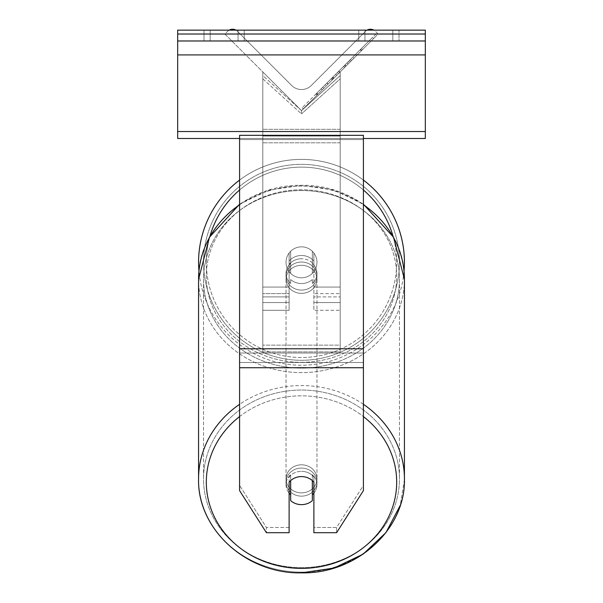 <?xml version="1.0" encoding="UTF-8"?>
<svg xmlns="http://www.w3.org/2000/svg" width="603" height="603" viewBox="0 0 603 603"><rect width="100%" height="100%" fill="white"/><g stroke="black" fill="none" stroke-linecap="round" stroke-linejoin="round"><path stroke-width="0.45" stroke-dasharray="3.02 2.26" d="M313.884 261.107L313.884 264.37A15.474 14.027 180 0 0 301.5 258.762A15.474 14.027 0 0 1 313.884 264.37L313.884 261.107A15.474 14.027 0 0 0 301.5 255.491A15.474 14.027 0 0 0 289.116 261.107L289.116 253.034A15.474 15.474 0 0 1 313.884 253.034L313.884 310.304L313.884 253.034A15.474 15.474 0 0 0 289.116 253.034L289.116 287.081L289.116 253.034A15.474 15.474 0 0 1 313.884 253.034L313.884 261.107A15.474 14.027 180 0 0 301.5 255.491A15.474 14.027 0 0 0 290.669 259.501L290.669 263.428A15.474 14.027 0 0 0 286.026 273.445A15.474 14.027 0 0 0 290.669 283.463L290.669 279.536A15.474 14.027 0 0 0 301.5 283.546A15.474 14.027 0 0 0 312.331 279.536L312.331 283.463A15.474 14.027 0 0 0 316.974 273.445A15.474 14.027 0 0 0 312.331 263.428L312.331 259.501A15.474 14.027 0 0 0 301.5 255.491A15.474 14.027 180 0 0 290.669 259.501L290.669 263.428A15.474 14.027 180 0 0 286.026 273.445A15.474 14.027 180 0 0 290.669 283.463L290.669 279.536A15.474 14.027 180 0 0 301.5 283.546A15.474 14.027 180 0 0 312.331 279.536L312.331 283.463A15.474 14.027 180 0 0 316.974 273.445A15.474 14.027 180 0 0 312.331 263.428L312.331 259.501A15.474 14.027 180 0 0 301.5 255.491A15.474 14.027 180 0 0 289.116 261.107L289.116 264.37A15.474 14.027 180 0 1 301.5 258.762A15.474 14.027 0 0 0 289.116 264.37L289.116 310.304L289.116 287.081L262.802 287.081L262.802 75.563L262.802 78.835L262.802 75.563L301.5 110.635L262.802 71.938L262.802 310.304L262.802 78.835L301.5 113.907L301.5 110.635L262.802 71.938L262.802 302.563L262.802 75.563L301.5 110.635L262.802 71.938L262.802 310.304L262.802 78.835L301.5 113.907L301.5 110.635L262.802 71.938L262.802 287.081L289.116 287.081L262.802 287.081L289.116 287.081L289.116 302.563L262.802 302.563L289.116 302.563L289.116 293.623L262.802 293.623L289.116 293.623L289.116 261.107L289.116 310.304L289.116 253.034A15.474 15.474 0 0 1 313.884 253.034L313.884 261.107M229.117 30.15A6.965 6.965 0 0 0 227.625 31.288L224.889 34.024L301.5 110.635L340.198 71.938L301.5 110.635L340.198 71.938L301.5 110.635L340.198 71.938L340.198 302.563L340.198 75.563L301.5 110.635L340.198 71.938L340.198 287.081L340.198 71.938L301.5 110.635L340.198 71.938L340.198 351.888L262.802 351.888L262.802 136.067L262.802 351.888L340.198 351.888L340.198 136.067L340.198 345.127L262.802 345.127L340.198 345.127L340.198 351.888L340.198 71.938L340.198 310.304L340.198 78.835L301.5 113.907L340.198 78.835L340.198 75.563L301.5 110.635L262.802 71.938L262.802 129.313L262.802 71.938L301.5 110.635L262.802 71.938L262.802 129.313L262.802 71.938L301.5 110.635L378.111 34.024L375.375 31.288A6.965 6.965 0 0 0 365.524 31.288L311.352 85.46A13.929 13.929 0 0 1 291.648 85.46L237.476 31.288A6.965 6.965 0 0 0 227.625 31.288L224.889 34.024L301.5 110.635L378.111 34.024L375.375 31.288A6.965 6.965 0 0 0 373.883 30.15M340.198 293.623L340.198 75.563L340.198 296.895L313.884 296.895L340.198 296.895L340.198 310.304L313.884 310.304L340.198 310.304L340.198 287.081L340.198 302.563L340.198 293.623L313.884 293.623L340.198 293.623M313.884 476.965L313.884 532.698L336.602 532.698L336.602 527.467L313.884 527.467L313.884 532.698L313.884 476.965L313.884 527.467L336.602 527.467L363.413 485.385L363.413 135.321L239.587 135.321L239.587 353.019L239.587 135.321L239.587 139.557L363.413 139.557L363.413 135.321L363.413 139.557L239.587 139.557L239.587 490.616L239.587 362.493L239.587 485.385L266.398 527.467L266.398 532.698L239.587 490.616L239.587 485.385L266.398 527.467L266.398 532.698L289.116 532.698L289.116 482.196A15.474 14.027 180 0 1 301.5 476.589A15.474 14.027 180 0 1 313.884 482.196L313.884 476.965A15.474 14.027 180 0 0 301.5 471.35A15.474 14.027 0 0 1 313.884 476.965M363.413 348.79L363.413 139.557L363.413 490.616L336.602 532.698L336.602 527.467L363.413 485.385L363.413 490.616L363.413 348.79L239.587 348.79M289.116 527.467L266.398 527.467L289.116 527.467L289.116 476.965A15.474 14.027 180 0 1 301.5 471.35A15.474 14.027 0 0 0 289.116 476.965L289.116 527.467M238.042 30.15L238.042 40.981L244.23 40.981L203.987 40.981L238.042 40.981L238.042 30.15L244.23 30.15L244.23 40.981L244.23 30.15L203.987 30.15L210.183 30.15L210.183 40.981L238.042 40.981L238.042 30.15L210.183 30.15L210.183 40.981L203.987 40.981L238.042 40.981L238.042 30.15L203.987 30.15L210.183 30.15L210.183 40.981L210.183 30.15L238.042 30.15M392.817 30.15L392.817 40.981L358.77 40.981L399.013 40.981L364.958 40.981L364.958 30.15L399.013 30.15L399.013 40.981L399.013 30.15L392.817 30.15L392.817 40.981L364.958 40.981L364.958 30.15L392.817 30.15L392.817 40.981L392.817 30.15L399.013 30.15L358.77 30.15L392.817 30.15M425.326 30.15L177.674 30.15L177.674 138.494L177.674 30.15L177.674 138.494L425.326 138.494L177.674 138.494L425.326 138.494L425.326 40.981L177.674 40.981L425.326 40.981L425.326 30.15L177.674 30.15L425.326 30.15L425.326 138.494L425.326 30.15M198.568 262.32A102.932 102.932 0 0 0 301.5 365.245A102.932 102.932 0 0 0 404.432 262.32A102.932 102.932 0 0 0 301.5 159.388A102.932 102.932 0 0 0 198.568 262.32A102.932 102.932 0 0 1 301.5 159.388A102.932 102.932 0 0 1 404.432 262.32M404.04 271.207A102.932 102.932 0 0 1 301.5 365.245A102.932 102.932 0 0 1 198.96 271.207M316.974 262.32A15.474 15.474 0 0 1 301.5 277.795A15.474 15.474 0 0 1 286.026 262.32A15.474 15.474 0 0 0 290.669 273.37L290.669 251.263A15.474 15.474 0 0 0 290.669 273.37L290.669 251.263A15.474 15.474 0 0 1 312.331 251.263L312.331 273.37A15.474 15.474 0 0 1 290.669 273.37A15.474 15.474 0 0 0 316.974 262.32A15.474 15.474 0 0 1 301.5 277.795A15.474 15.474 0 0 1 286.026 262.32A15.474 15.474 0 0 1 301.5 246.838A15.474 15.474 0 0 1 316.974 262.32A15.474 15.474 0 0 0 312.331 251.263L312.331 273.37A15.474 15.474 0 0 0 312.331 251.263A15.474 15.474 0 0 0 286.026 262.32A15.474 15.474 0 0 1 301.5 246.838A15.474 15.474 0 0 1 316.974 262.32A15.474 15.474 0 0 1 301.5 277.795A15.474 15.474 0 0 1 286.026 262.32A15.474 15.474 0 0 1 301.5 246.838A15.474 15.474 0 0 1 316.974 262.32A15.474 15.474 0 0 1 301.5 277.795A15.474 15.474 0 0 1 286.026 262.32A15.474 15.474 0 0 1 301.5 246.838A15.474 15.474 0 0 1 316.974 262.32M312.331 273.37L312.331 251.263L312.331 273.37M290.669 251.263L290.669 273.37L290.669 251.263M239.587 180.093A102.932 102.932 0 0 1 363.413 180.093A102.932 102.932 0 0 0 239.587 180.093M203.528 262.32A97.972 97.972 0 0 1 301.5 164.34A97.972 97.972 0 0 1 399.472 262.32A97.972 97.972 0 0 1 301.5 360.293A97.972 97.972 0 0 1 203.528 262.32A97.972 97.972 0 0 1 301.5 164.34A97.972 97.972 0 0 1 399.472 262.32A97.972 97.972 0 0 1 301.5 360.293A97.972 97.972 0 0 1 203.528 262.32M313.884 493.141A15.474 14.027 180 0 0 316.974 484.729A15.474 14.027 180 0 0 312.331 474.712L312.331 480.599A15.474 14.027 0 0 0 301.5 476.589A15.474 14.027 0 0 0 290.669 480.599L290.669 500.633A15.474 14.027 0 0 0 301.5 504.643A15.474 14.027 0 0 0 312.331 500.633L312.331 494.746A15.474 14.027 0 0 0 316.974 484.729A15.474 14.027 0 0 0 312.331 474.712L312.331 494.746M301.5 496.141A15.474 14.027 0 0 0 316.974 482.114A15.474 14.027 0 0 0 301.5 468.086A15.474 14.027 0 0 0 286.026 482.114A15.474 14.027 0 0 0 301.5 496.141A15.474 14.027 180 0 0 316.974 482.114A15.474 14.027 180 0 0 301.5 468.086A15.474 14.027 180 0 0 286.026 482.114A15.474 14.027 180 0 0 301.5 496.141M301.5 290.088A15.474 14.027 0 0 0 316.974 276.061A15.474 14.027 0 0 0 301.5 262.034A15.474 14.027 0 0 0 286.026 276.061A15.474 14.027 0 0 0 301.5 290.088A15.474 14.027 180 0 0 316.974 276.061A15.474 14.027 180 0 0 301.5 262.034A15.474 14.027 180 0 0 286.026 276.061A15.474 14.027 180 0 0 301.5 290.088M290.669 494.746L290.669 474.712A15.474 14.027 0 0 0 286.026 484.729A15.474 14.027 0 0 0 290.669 494.746L290.669 474.712A15.474 14.027 180 0 0 286.026 484.729A15.474 14.027 180 0 0 289.116 493.141M301.5 293.36A15.474 14.027 0 0 0 316.974 279.332A15.474 14.027 0 0 0 301.5 265.305A15.474 14.027 0 0 0 286.026 279.332A15.474 14.027 0 0 0 301.5 293.36A15.474 14.027 180 0 0 316.974 279.332A15.474 14.027 180 0 0 301.5 265.305A15.474 14.027 180 0 0 286.026 279.332A15.474 14.027 180 0 0 301.5 293.36M301.5 464.815A15.474 14.027 180 0 1 316.974 478.842A15.474 14.027 180 0 1 301.5 492.87A15.474 14.027 180 0 1 286.026 478.842A15.474 14.027 180 0 1 301.5 464.815A15.474 14.027 0 0 1 316.974 478.842A15.474 14.027 0 0 1 301.5 492.87A15.474 14.027 0 0 1 286.026 478.842A15.474 14.027 0 0 1 301.5 464.815M301.5 567.634A97.972 88.799 180 0 1 203.528 478.842A97.972 88.799 180 0 1 301.5 390.043A97.972 88.799 180 0 1 399.472 478.842A97.972 88.799 180 0 1 301.5 567.634A97.972 88.799 0 0 1 203.528 478.842A97.972 88.799 0 0 1 301.5 390.043A97.972 88.799 0 0 1 399.472 478.842A97.972 88.799 0 0 1 301.5 567.634M301.5 190.533A97.972 88.799 0 0 0 203.528 279.332A97.972 88.799 0 0 0 301.5 368.124A97.972 88.799 0 0 0 399.472 279.332A97.972 88.799 0 0 0 301.5 190.533A97.972 88.799 180 0 0 203.528 279.332A97.972 88.799 180 0 0 301.5 368.124A97.972 88.799 180 0 0 399.472 279.332A97.972 88.799 180 0 0 301.5 190.533M425.326 40.981L177.674 40.981M363.413 138.494L239.587 138.494M364.958 30.15L364.958 40.981L364.958 30.15M262.802 136.067L262.802 351.888L262.802 136.067L340.198 136.067L262.802 136.067M376.001 33.949L302.171 107.779L376.001 33.949L377.094 35.042L303.264 108.872L377.094 35.042M302.171 107.779L303.264 108.872M373.656 38.479L323.758 88.377L373.656 38.479L372.564 37.386L355.499 54.443L356.592 55.544L355.499 54.443L322.665 87.277L323.758 88.377L322.665 87.277L323.758 88.377L322.665 87.277L355.499 54.443L356.592 55.544L355.499 54.443L372.564 37.386L355.499 54.443L356.592 55.544L355.499 54.443L372.564 37.386L373.656 38.479M362.591 49.544L317.057 95.078L362.591 49.544L361.499 48.451L338.856 71.086L315.964 93.978L317.057 95.078M353.946 58.19L317.894 94.241L361.717 50.418L353.946 58.19L352.853 57.097L360.624 49.325L361.717 50.418L317.939 94.196L361.717 50.418L317.939 94.196L361.717 50.418L345.459 66.677L361.717 50.418L360.624 49.325L316.801 93.141L317.894 94.241L316.801 93.141L360.624 49.325L361.717 50.418L360.624 49.325L352.853 57.097L353.946 58.19M335.698 76.438L317.939 94.196L335.698 76.438L334.605 75.345L316.846 93.103L317.939 94.196L316.839 93.103L348.112 61.83L349.205 62.931L348.112 61.83L360.624 49.325L361.717 50.418L360.624 49.325L316.839 93.103L317.939 94.196L316.846 93.103L360.624 49.325L316.846 93.103L317.939 94.196L316.846 93.103L334.605 75.345M367.023 30.15A6.965 6.965 0 0 0 365.524 31.288L311.352 85.46A13.929 13.929 0 0 1 291.648 85.46L237.476 31.288A6.965 6.965 0 0 0 235.977 30.15M332.457 79.679L361.348 50.788L317.48 94.656L332.457 79.679L331.364 78.586L360.255 49.695L316.379 93.563L317.48 94.656L316.379 93.563L321.143 88.799L322.236 89.9M321.143 88.799L331.364 78.586M360.255 49.695L361.348 50.788L348.059 64.076L361.348 50.788L360.255 49.695L346.966 62.983L360.255 49.695L361.348 50.788L360.255 49.695M346.966 62.983L348.059 64.076L346.966 62.983M344.961 64.988L346.054 66.081M331.1 78.85L343.469 66.481L344.562 67.574L332.193 79.943L344.562 67.574L343.469 66.481L331.1 78.85L332.193 79.943M333.889 78.247L339.7 72.435L333.889 78.247L332.788 77.154L327.037 82.913L328.13 84.005L327.037 82.913L338.607 71.342L339.7 72.435L338.607 71.342L332.788 77.154M315.964 93.978L325.1 84.85L326.193 85.943M325.1 84.85L332.163 77.779L333.263 78.872M332.163 77.779L327.037 82.913L328.13 84.005M327.037 82.913L350.426 59.516L351.519 60.617M350.426 59.516L345.112 64.838L346.205 65.931M345.112 64.838L351.617 58.333L352.71 59.426M351.617 58.333L361.499 48.451M335.667 74.282L336.76 75.375M360.624 49.325L361.717 50.418L360.624 49.325L344.358 65.584L360.624 49.325L361.717 50.418L360.624 49.325M344.358 65.584L345.459 66.677M349.303 60.647L350.396 61.74M355.499 54.443L356.592 55.544L355.499 54.443L322.665 87.277L355.499 54.443M333.203 78.933L338.532 73.604L333.203 78.933L332.11 77.832L326.909 83.033L337.439 72.503L338.532 73.604L337.439 72.503L332.11 77.832M326.909 83.033L328.002 84.134L326.909 83.033M340.198 287.081L313.884 287.081L340.198 287.081M289.116 296.895L262.802 296.895L289.116 296.895M363.413 362.493L239.587 362.493L363.413 362.493M363.413 353.019L239.587 353.019L363.413 353.019M363.413 367.724L239.587 367.724M425.326 34.017L177.674 34.017M425.326 131.529L177.674 131.529M425.326 54.918L177.674 54.918M209.889 236.459A95.191 95.191 0 0 0 206.309 262.32A95.191 95.191 0 0 1 301.5 167.129A95.191 95.191 0 0 1 396.691 262.32A95.191 95.191 0 0 1 301.5 357.511A95.191 95.191 0 0 1 206.309 262.32A95.191 95.191 0 0 0 301.5 357.511A95.191 95.191 0 0 0 393.111 236.459M363.413 190.013A95.191 95.191 0 0 0 239.587 190.013M239.587 416.583A95.191 86.274 0 0 1 301.5 395.839A95.191 86.274 180 0 1 396.691 482.114A95.191 86.274 180 0 1 301.5 568.38A95.191 86.274 180 0 1 206.309 482.114A95.191 86.274 180 0 1 301.5 395.839A95.191 86.274 0 0 1 363.413 416.583M301.5 572.126A102.932 93.284 0 0 0 404.432 478.842A102.932 93.284 0 0 0 301.5 385.558A102.932 93.284 0 0 0 198.568 478.842A102.932 93.284 0 0 0 301.5 572.126A102.932 93.284 180 0 0 404.432 478.842L404.432 279.332A102.932 93.284 180 0 1 301.5 372.616A102.932 93.284 180 0 1 198.568 279.332A102.932 93.284 180 0 1 301.5 186.048A102.932 93.284 180 0 1 404.432 279.332A102.932 93.284 0 0 1 301.5 372.616A102.932 93.284 0 0 1 198.568 279.332L198.568 478.842A102.932 93.284 180 0 0 301.5 572.126M301.5 362.335A95.191 86.274 0 0 0 396.691 276.061A95.191 86.274 0 0 0 301.5 189.787A95.191 86.274 0 0 0 206.309 276.061A95.191 86.274 0 0 0 301.5 362.335A95.191 86.274 180 0 0 396.691 276.061A95.191 86.274 180 0 0 301.5 189.787A95.191 86.274 180 0 0 206.309 276.061A95.191 86.274 180 0 0 301.5 362.335M363.413 404.319A102.932 93.284 180 0 0 301.5 385.558A102.932 93.284 180 0 0 239.587 404.319M239.587 204.809A102.932 93.284 0 0 1 301.5 186.048A102.932 93.284 0 0 1 363.413 204.809M340.198 129.313L262.802 129.313L340.198 129.313M340.198 142.821L262.802 142.821L340.198 142.821M331.484 78.465L332.577 79.558M332.916 77.033L334.009 78.126M332.351 77.591L333.444 78.692M332.23 77.719L333.323 78.812M338.856 71.086L339.949 72.187M338.735 71.214L339.828 72.307L338.735 71.214M338.607 71.342L339.7 72.435M332.238 77.704L333.331 78.805M340.198 302.563L313.884 302.563L340.198 302.563M289.116 310.304L262.802 310.304L289.116 310.304M358.77 30.15L358.77 40.981L358.77 30.15M203.987 30.15L203.987 40.981L203.987 30.15M404.425 479.46L400.249 505.367M404.432 279.332C405.789 228.786 356.237 184.005 301.5 185.325C246.77 184.005 197.211 228.778 198.568 279.332M316.974 484.729L316.974 482.114L316.974 484.729M316.974 276.061L316.974 273.445L316.974 276.061M286.026 276.061L286.026 273.445L286.026 276.061M286.026 484.729L286.026 482.114L286.026 484.729M301.5 572.85C246.77 574.169 197.211 529.396 198.568 478.842M316.974 279.332L316.974 478.842L316.974 279.332M203.528 279.332L203.528 478.842L203.528 279.332M399.472 279.332L399.472 478.842L399.472 279.332M286.026 279.332L286.026 478.842L286.026 279.332M239.587 204.221L268.878 190.164L301.5 185.325L334.122 190.164L363.413 204.221"/><path stroke-width="0.9" d="M404.432 262.32A102.932 102.932 0 0 0 363.413 180.093A102.932 102.932 0 0 1 404.04 271.207M198.96 271.207A102.932 102.932 0 0 1 239.587 180.093A102.932 102.932 0 0 0 198.568 262.32M289.116 482.196A15.474 14.027 0 0 1 301.5 476.589A15.474 14.027 0 0 1 313.884 482.196L313.884 532.698L336.602 532.698L363.413 490.616L363.413 135.321L239.587 135.321L239.587 490.616L266.398 532.698L289.116 532.698L289.116 482.196M301.5 476.589A15.474 14.027 180 0 0 290.669 480.599L290.669 500.633A15.474 14.027 180 0 0 301.5 504.643A15.474 14.027 180 0 0 312.331 500.633L312.331 480.599A15.474 14.027 180 0 0 301.5 476.589M289.116 493.141A15.474 14.027 180 0 0 290.669 494.746M312.331 494.746A15.474 14.027 180 0 0 313.884 493.141M425.326 30.15L177.674 30.15L177.674 40.981L425.326 40.981L425.326 30.15M425.326 40.981L425.326 138.494L363.413 138.494M239.587 138.494L177.674 138.494L177.674 40.981M373.883 30.15A6.965 6.965 0 0 0 367.023 30.15M235.977 30.15A6.965 6.965 0 0 0 229.117 30.15M393.111 236.459A95.191 95.191 0 0 0 363.413 190.013M239.587 190.013A95.191 95.191 0 0 0 209.889 236.459M363.413 367.724L239.587 367.724M363.413 348.79L239.587 348.79M363.413 416.583A95.191 86.274 0 0 1 390.782 512.022A95.191 86.274 0 0 1 301.5 568.38A95.191 86.274 0 0 1 212.218 512.022A95.191 86.274 0 0 1 239.587 416.583M239.587 404.319A102.932 93.284 180 0 0 198.568 478.842C197.211 529.389 246.763 574.169 301.5 572.85C356.23 574.169 405.789 529.396 404.432 478.842A102.932 93.284 180 0 0 363.413 404.319M198.568 478.842L198.568 279.332A102.932 93.284 0 0 1 239.587 204.809M363.413 204.809A102.932 93.284 0 0 1 404.432 279.332L404.425 278.714M425.326 34.017L177.674 34.017M425.326 131.529L177.674 131.529M425.326 54.918L177.674 54.918M363.413 204.221L393.571 237.296L404.432 279.332L404.425 479.46M400.249 505.367L385.973 532.562L363.074 554.187L333.926 568.064L301.5 572.85M198.568 279.332L209.429 237.296L239.587 204.221"/></g></svg>
